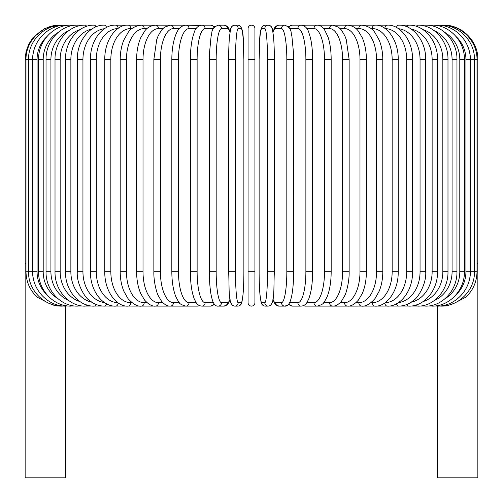 <?xml version="1.0" encoding="UTF-8"?>
<svg xmlns="http://www.w3.org/2000/svg" width="503" height="503" viewBox="0 0 503 503"><rect width="100%" height="100%" fill="white"/><g stroke="black" fill="none" stroke-linecap="round" stroke-linejoin="round"><path stroke-width="0.75" d="M248.067 302.68L248.067 28.583A3.433 3.433 0 0 1 251.5 25.15A3.433 3.433 0 0 1 254.933 28.583L254.933 302.68A3.433 3.433 0 0 1 251.5 306.113A3.433 3.433 0 0 1 248.067 302.68A3.433 3.433 0 0 0 251.5 306.113A3.433 3.433 0 0 0 254.933 302.68A3.433 3.433 0 0 1 251.5 306.113A3.433 3.433 0 0 1 248.067 302.68A3.433 3.433 0 0 0 251.5 306.113A3.433 3.433 0 0 0 254.933 302.68L254.933 271.765L248.067 271.765L248.067 302.68A3.433 3.433 0 0 0 251.5 306.113A3.433 3.433 0 0 0 254.933 302.68M34.066 49.91A30.916 30.444 90 0 0 32.569 59.499L25.15 59.499L25.15 263.522L25.999 263.522M65.679 306.113L65.679 477.85L25.15 477.85L25.15 263.522M51.853 304.535L54.934 305.617M56.38 305.893L49.891 303.68M47.565 302.636L37.241 297.216C29.922 290.325 26.175 281.837 25.999 271.765L32.569 271.765A30.916 30.444 90 0 0 34.066 281.353M254.933 28.583A3.433 3.433 0 0 0 251.5 25.15A3.433 3.433 0 0 0 248.067 28.583A3.433 3.433 0 0 1 251.5 25.15A3.433 3.433 0 0 1 254.933 28.583A3.433 3.433 0 0 0 251.5 25.15A3.433 3.433 0 0 0 248.067 28.583M477.001 263.522L477.85 263.522L477.85 477.85L437.321 477.85L437.321 306.113M468.934 281.353A30.916 30.444 -90 0 0 470.431 271.765L470.431 59.499L477.001 59.499L477.001 271.765C476.825 281.837 473.078 290.325 465.759 297.216L455.435 302.636M453.109 303.68L446.89 305.862M59.499 25.156L44.748 28.476L32.858 37.813L28.652 44.39L26.037 51.74L25.15 59.499M60.285 306.044L184.871 306.113A3.433 3.112 90 0 0 185.242 306.088M60.285 25.219L60.228 25.15C42.453 24.578 25.634 40.63 25.999 59.499L25.999 271.765M62.605 25.332A3.433 0.597 -90 0 0 62.416 25.15C44.358 24.672 28.074 41.095 28.539 59.499L28.539 271.765C28.074 290.168 44.358 306.591 62.416 306.113A3.433 0.597 90 0 0 62.605 305.931M32.569 59.499L32.569 271.765M32.745 59.499L37.071 59.499L37.071 271.765L32.745 271.765L32.745 59.499C32.299 41.032 48.363 24.66 66.038 25.15A3.433 0.887 -90 0 1 66.434 25.502M46.836 36.631A30.916 29.859 90 0 0 37.071 59.499M37.071 271.765A30.916 29.859 90 0 0 46.836 294.632M66.434 305.761A3.433 0.887 90 0 1 66.038 306.113C48.363 306.604 32.299 290.231 32.745 271.765M38.593 59.499L43.201 59.499L43.201 271.765L38.593 271.765L38.593 59.499C38.171 40.938 53.922 24.641 71.074 25.15L66.038 25.15M57.889 32.626A30.916 29.048 90 0 0 43.201 59.499M71.728 25.728A3.433 1.176 -90 0 0 71.074 25.15M43.201 271.765A30.916 29.048 90 0 0 57.889 298.637M71.728 305.535A3.433 1.176 90 0 1 71.074 306.113C53.922 306.623 38.171 290.325 38.593 271.765M46.037 59.499L50.922 59.499L50.922 271.765L46.037 271.765L46.037 59.499C45.635 40.812 61.008 24.616 77.487 25.15A3.433 1.452 -90 0 1 78.455 26.024M68.735 30.708A30.916 28.017 90 0 0 50.922 59.499M50.922 271.765A30.916 28.017 90 0 0 68.735 300.555M78.455 305.239A3.433 1.452 90 0 1 77.487 306.113C61.001 306.648 45.635 290.451 46.037 271.765M55.016 59.499L60.165 59.499L60.165 271.765L55.016 271.765L55.016 59.499C54.632 40.655 69.552 24.578 85.221 25.15A3.433 1.716 -90 0 1 86.541 26.395M79.964 29.652A30.916 26.772 90 0 0 60.165 59.499M60.165 271.765A30.916 26.772 90 0 0 79.964 301.611M86.541 304.868A3.433 1.716 90 0 1 85.221 306.113C69.552 306.685 54.632 290.602 55.016 271.765M65.465 59.499L70.866 59.499L70.866 271.765L65.465 271.765L65.465 59.499C65.107 40.473 79.493 24.528 94.218 25.15A3.433 1.968 -90 0 1 95.928 26.866M91.842 29.042A30.916 25.32 90 0 0 70.866 59.499M70.866 271.765A30.916 25.32 90 0 0 91.842 302.215M95.928 304.397A3.433 1.968 90 0 1 94.218 306.113C79.493 306.736 65.107 290.791 65.465 271.765M77.305 59.499L82.945 59.499L82.945 271.765L77.305 271.765L77.305 59.499C76.959 40.253 90.747 24.452 104.417 25.15A3.433 2.207 -90 0 1 106.51 27.489M104.454 28.715A30.916 23.679 90 0 0 82.945 59.499M82.945 271.765A30.916 23.679 90 0 0 104.454 302.548M106.51 303.774A3.433 2.207 90 0 1 104.417 306.113C98.884 306.107 93.74 304.082 88.993 300.046C85.328 298.009 76.324 283.868 77.305 271.765M90.439 59.499L96.306 59.499L96.306 271.765L90.439 271.765L90.439 59.499C90.106 39.982 103.234 24.358 115.734 25.15A3.433 2.427 -90 0 1 118.155 28.357M117.828 28.589A30.916 21.862 90 0 0 96.306 59.499M96.306 271.765A30.916 21.862 90 0 0 117.828 302.674M118.155 302.907A3.433 2.427 90 0 1 115.734 306.113C103.234 306.905 90.106 291.281 90.439 271.765M104.781 59.499L110.842 59.499L110.842 271.765L104.781 271.765L104.781 59.499C104.454 39.662 116.847 24.232 128.083 25.15L115.734 25.15M132 28.583L130.717 28.583A30.916 19.869 90 0 0 110.842 59.499M130.717 28.583A3.433 2.628 -90 0 0 128.083 25.15L141.374 25.15A3.433 2.811 -90 0 1 144.185 28.583A30.916 17.731 90 0 0 126.454 59.499L126.454 271.765L120.204 271.765L120.204 59.499L126.454 59.499M110.842 271.765A30.916 19.869 90 0 0 130.717 302.68L132 302.68M130.717 302.68A3.433 2.628 90 0 1 128.083 306.113C116.847 307.031 104.454 291.602 104.781 271.765M147.052 28.583L144.185 28.583M126.454 271.765A30.916 17.731 90 0 0 144.185 302.68L147.052 302.68M144.185 302.68A3.433 2.811 90 0 1 141.374 306.113C137.388 306.623 132.918 304.095 127.969 298.537L123.832 291.206C121.449 285.39 120.242 278.914 120.204 271.765M136.609 59.499L143.015 59.499L143.015 271.765L136.609 271.765L136.609 59.499C136.659 51.256 138.036 44.006 140.727 37.75L144.701 31.041C147.127 27.621 150.724 25.653 155.496 25.15L141.374 25.15C135.238 25.898 130.799 28.382 128.064 32.601L123.82 40.089C121.449 45.892 120.242 52.362 120.204 59.499M162.853 28.583L158.476 28.583A30.916 15.455 90 0 0 143.015 59.499M158.476 28.583A3.433 2.974 -90 0 0 155.496 25.15L170.354 25.15A3.433 3.112 -90 0 1 173.472 28.583A30.916 13.065 90 0 0 160.407 59.499L160.407 271.765L153.855 271.765L153.855 59.499L160.407 59.499M143.015 271.765A30.916 15.455 90 0 0 158.476 302.68L162.853 302.68M158.476 302.68A3.433 2.974 90 0 1 155.496 306.113C152.189 306.459 148.561 304.46 144.613 300.109L140.733 293.532C138.036 287.276 136.659 280.02 136.609 271.765M179.275 28.583L173.472 28.583M160.407 271.765A30.916 13.065 90 0 0 173.472 302.68L179.275 302.68M185.242 25.175A3.433 3.112 -90 0 0 184.871 25.15L170.354 25.15L164.538 27.143L161.501 30.111L158.162 35.814L156.741 39.561L153.855 59.499M173.472 302.68A3.433 3.112 90 0 1 170.354 306.113C167.468 306.302 164.519 304.648 161.501 301.152L158.231 295.594C157.395 294.683 153.578 282.837 153.855 271.765M171.825 59.499L178.483 59.499L178.483 271.765L171.825 271.765L171.825 59.499C171.863 50.948 172.887 43.503 174.893 37.172L176.031 34.097C177.157 31.412 179.628 25.804 185.833 25.15A3.433 3.225 -90 0 1 189.059 28.583A30.916 10.576 90 0 0 178.483 59.499M196.183 28.583L189.059 28.583M178.483 271.765A30.916 10.576 90 0 0 189.059 302.68L196.183 302.68M199.351 25.716A3.433 3.225 -90 0 0 197.578 25.15L199.829 25.515L185.833 25.15M199.351 305.547A3.433 3.225 90 0 1 197.578 306.113L199.829 305.749M189.059 302.68A3.433 3.225 90 0 1 185.833 306.113L185.381 306.101M190.373 59.499L197.126 59.499L197.126 271.765L190.373 271.765L190.373 59.499C190.398 51.048 191.165 43.686 192.662 37.411L194.133 32.62C195.453 28.193 198.012 25.703 201.804 25.15A3.433 3.32 -90 0 1 205.123 28.583A30.916 7.998 90 0 0 197.126 59.499M213.417 28.583L205.123 28.583M197.126 271.765A30.916 7.998 90 0 0 205.123 302.68L213.417 302.68M213.913 27.734A3.433 3.32 -90 0 0 210.694 25.15L201.804 25.15M213.913 303.529A3.433 3.32 90 0 1 210.694 306.113L214.693 304.529M205.123 302.68A3.433 3.32 90 0 1 201.804 306.113L210.694 306.113M209.411 59.499L216.177 59.499L216.177 271.765L209.355 271.765L209.355 59.499L209.455 53.437L211.065 36.581L211.801 33.141C211.794 29.671 213.913 27.011 218.157 25.15A3.433 3.383 -90 0 1 221.54 28.583A30.916 5.37 90 0 0 216.177 59.499M230.022 32.198A30.916 5.37 90 0 0 227.507 28.583L221.54 28.583M216.177 271.765A30.916 5.37 90 0 0 221.54 302.68L227.507 302.68A30.916 5.37 90 0 0 230.022 299.065M227.507 28.583A3.433 3.383 -90 0 0 224.124 25.15L218.157 25.15M227.507 302.68A3.433 3.383 90 0 1 224.124 306.113L227.922 304.145L230.097 299.524M221.54 302.68A3.433 3.383 90 0 1 218.157 306.113L224.124 306.113M235.492 271.765A30.916 2.697 90 0 0 238.189 302.68A3.433 3.42 90 0 1 234.769 306.113C227.802 305.472 229.557 290.256 228.639 271.765L228.639 59.499L235.492 59.499L235.492 271.765L228.639 271.765L228.651 59.499C228.651 50.589 228.934 42.994 229.494 36.706L230.456 29.853C230.908 26.923 232.348 25.351 234.769 25.15A3.433 3.42 -90 0 1 238.189 28.583A30.916 2.697 90 0 0 235.492 59.499M238.189 302.68L241.182 302.68A30.916 2.697 90 0 0 243.873 271.765L243.873 59.499A30.916 2.697 90 0 0 241.182 28.583L238.189 28.583M241.182 28.583A3.433 3.42 -90 0 0 237.762 25.15L234.769 25.15L232.524 25.905L231.317 27.338L230.097 31.739L228.098 27.338L226.727 25.986L224.124 25.15M241.182 302.68A3.433 3.42 90 0 1 237.762 306.113C240.183 305.912 241.616 304.34 242.069 301.41L243.031 294.551C243.59 288.269 243.88 280.674 243.886 271.765L243.886 59.499C242.968 41.007 244.722 25.791 237.762 25.15M248.067 59.499L254.933 59.499M267.508 59.499L274.361 59.499L274.361 271.765L267.508 271.765L267.508 59.499A30.916 2.697 -90 0 0 264.811 28.583L261.818 28.583A30.916 2.697 -90 0 0 259.127 59.499L259.127 271.765A30.916 2.697 -90 0 0 261.818 302.68L264.811 302.68A30.916 2.697 -90 0 0 267.508 271.765M264.811 302.68A3.433 3.42 -90 0 0 268.231 306.113C275.198 305.472 273.443 290.256 274.361 271.765L274.361 59.499C274.349 50.589 274.066 42.994 273.506 36.706L272.544 29.853C272.092 26.923 270.652 25.351 268.231 25.15A3.433 3.42 90 0 0 264.811 28.583M272.978 299.065A30.916 5.37 -90 0 0 275.493 302.68L281.46 302.68A30.916 5.37 -90 0 0 286.823 271.765L286.823 59.499L293.645 59.499L293.545 53.437L291.935 36.581L291.199 33.141C291.206 29.671 289.087 27.011 284.843 25.15A3.433 3.383 90 0 0 281.46 28.583L275.493 28.583A3.433 3.383 90 0 1 278.876 25.15L276.273 25.986L274.902 27.338L272.903 31.739L271.683 27.338L270.476 25.905L268.231 25.15L265.238 25.15A3.433 3.42 90 0 0 261.818 28.583M265.238 25.15C258.278 25.791 260.032 41.007 259.114 59.499L259.114 271.765C259.12 280.674 259.41 288.269 259.969 294.551L260.931 301.41C261.384 304.34 262.817 305.912 265.238 306.113A3.433 3.42 -90 0 1 261.818 302.68M286.823 59.499A30.916 5.37 -90 0 0 281.46 28.583M275.493 28.583A30.916 5.37 -90 0 0 272.978 32.198M293.589 271.765L286.823 271.765M272.903 299.524L275.078 304.145L278.876 306.113A3.433 3.383 -90 0 1 275.493 302.68M278.876 306.113L284.843 306.113A3.433 3.383 -90 0 1 281.46 302.68M289.583 302.68L297.877 302.68A30.916 7.998 -90 0 0 305.874 271.765L305.874 59.499L312.627 59.499C312.602 51.048 311.835 43.686 310.338 37.411L308.867 32.62C307.547 28.193 304.988 25.703 301.196 25.15A3.433 3.32 90 0 0 297.877 28.583L289.583 28.583M305.874 59.499A30.916 7.998 -90 0 0 297.877 28.583M312.627 59.499L312.627 271.765L305.874 271.765M301.196 25.15L292.306 25.15A3.433 3.32 90 0 0 289.087 27.734M293.645 59.499L293.545 277.782C293.28 285.214 292.633 291.407 291.608 296.368L290.677 299.964C289.256 304.353 287.307 306.409 284.843 306.113L287.446 305.277L288.307 304.529L292.306 306.113A3.433 3.32 -90 0 1 289.087 303.529M292.306 306.113L301.196 306.113A3.433 3.32 -90 0 1 297.877 302.68M306.817 302.68L313.941 302.68A30.916 10.576 -90 0 0 324.517 271.765L324.517 59.499L331.175 59.499C331.137 50.948 330.113 43.503 328.107 37.172L324.309 29.319C322.272 26.59 319.889 25.2 317.167 25.15A3.433 3.225 90 0 0 313.941 28.583L306.817 28.583M324.517 59.499A30.916 10.576 -90 0 0 313.941 28.583M331.175 59.499L331.175 271.765L324.517 271.765M317.167 25.15L305.422 25.15A3.433 3.225 90 0 0 303.649 25.716M303.171 305.749L305.422 306.113A3.433 3.225 -90 0 1 303.649 305.547M305.422 306.113L317.167 306.113A3.433 3.225 -90 0 1 313.941 302.68M323.725 302.68L329.528 302.68A30.916 13.065 -90 0 0 342.593 271.765L342.593 59.499L349.145 59.499L346.259 39.561L344.838 35.814L341.499 30.111L338.462 27.143L332.646 25.15A3.433 3.112 90 0 0 329.528 28.583L323.725 28.583M342.593 59.499A30.916 13.065 -90 0 0 329.528 28.583M349.145 59.499L349.145 271.765L342.593 271.765M340.147 302.68L344.524 302.68A30.916 15.455 -90 0 0 359.985 271.765L359.985 59.499L366.391 59.499C366.341 51.256 364.964 44.006 362.273 37.75L358.299 31.041C355.873 27.621 352.276 25.653 347.504 25.15L318.129 25.15A3.433 3.112 90 0 0 317.758 25.175M331.175 271.765C331.137 280.259 330.125 287.666 328.145 293.985L327.007 297.078L324.334 301.907C323.806 303.598 321.417 305 317.167 306.113L318.129 306.113A3.433 3.112 -90 0 1 317.758 306.088M442.715 306.044L332.646 306.113A3.433 3.112 -90 0 1 329.528 302.68M355.948 302.68L358.815 302.68A30.916 17.731 -90 0 0 376.546 271.765L376.546 59.499L382.796 59.499C382.758 52.362 381.551 45.892 379.18 40.089L374.936 32.601C372.201 28.382 367.762 25.898 361.626 25.15L347.504 25.15A3.433 2.974 90 0 0 344.524 28.583L340.147 28.583M359.985 59.499A30.916 15.455 -90 0 0 344.524 28.583M366.391 59.499L366.391 271.765L359.985 271.765M366.391 271.765C366.341 280.02 364.964 287.276 362.267 293.532L358.388 300.109C354.439 304.46 350.811 306.459 347.504 306.113A3.433 2.974 -90 0 1 344.524 302.68M371 302.68L372.283 302.68A30.916 19.869 -90 0 0 392.158 271.765L392.158 59.499L398.219 59.499C398.546 39.662 386.153 24.232 374.917 25.15L361.626 25.15A3.433 2.811 90 0 0 358.815 28.583L355.948 28.583M376.546 59.499A30.916 17.731 -90 0 0 358.815 28.583M382.796 59.499L382.796 271.765L376.546 271.765M382.796 271.765C382.758 278.914 381.551 285.39 379.168 291.206L375.031 298.537C370.082 304.095 365.612 306.623 361.626 306.113A3.433 2.811 -90 0 1 358.815 302.68M385.172 302.674A30.916 21.862 -90 0 0 406.694 271.765L406.694 59.499L412.561 59.499C412.894 39.982 399.766 24.358 387.266 25.15L374.917 25.15A3.433 2.628 90 0 0 372.283 28.583L371 28.583M392.158 59.499A30.916 19.869 -90 0 0 372.283 28.583M398.219 59.499L398.219 271.765L392.158 271.765M398.219 271.765C398.546 291.602 386.153 307.031 374.917 306.113A3.433 2.628 -90 0 1 372.283 302.68M387.266 25.15A3.433 2.427 90 0 0 384.845 28.357M406.694 59.499A30.916 21.862 -90 0 0 385.172 28.589M412.561 59.499L412.561 271.765L406.694 271.765M412.561 271.765C412.894 291.281 399.766 306.905 387.266 306.113A3.433 2.427 -90 0 1 384.845 302.907M398.546 302.548A30.916 23.679 -90 0 0 420.055 271.765L420.055 59.499L425.695 59.499C426.041 40.253 412.253 24.452 398.583 25.15A3.433 2.207 90 0 0 396.49 27.489M420.055 59.499A30.916 23.679 -90 0 0 398.546 28.715M425.695 59.499L425.695 271.765L420.055 271.765M425.695 271.765C426.676 283.868 417.672 298.009 414.007 300.046C409.26 304.082 404.116 306.107 398.583 306.113A3.433 2.207 -90 0 1 396.49 303.774M411.158 302.215A30.916 25.32 -90 0 0 432.134 271.765L432.134 59.499L437.535 59.499C437.893 40.473 423.507 24.528 408.782 25.15A3.433 1.968 90 0 0 407.072 26.866M432.134 59.499A30.916 25.32 -90 0 0 411.158 29.042M437.535 59.499L437.535 271.765L432.134 271.765M437.535 271.765C437.893 290.791 423.507 306.736 408.782 306.113A3.433 1.968 -90 0 1 407.072 304.397M423.036 301.611A30.916 26.772 -90 0 0 442.835 271.765L442.835 59.499L447.984 59.499C448.368 40.655 433.448 24.578 417.779 25.15A3.433 1.716 90 0 0 416.459 26.395M442.835 59.499A30.916 26.772 -90 0 0 423.036 29.652M447.984 59.499L447.984 271.765L442.835 271.765M447.984 271.765C448.368 290.602 433.448 306.685 417.779 306.113A3.433 1.716 -90 0 1 416.459 304.868M434.265 300.555A30.916 28.017 -90 0 0 452.078 271.765L452.078 59.499L456.963 59.499C457.365 40.812 441.992 24.616 425.513 25.15A3.433 1.452 90 0 0 424.545 26.024M452.078 59.499A30.916 28.017 -90 0 0 434.265 30.708M456.963 59.499L456.963 271.765L452.078 271.765M456.963 271.765C457.365 290.451 441.999 306.648 425.513 306.113A3.433 1.452 -90 0 1 424.545 305.239M445.111 298.637A30.916 29.048 -90 0 0 459.799 271.765L459.799 59.499L464.407 59.499C464.829 40.938 449.078 24.641 431.926 25.15A3.433 1.176 90 0 0 431.272 25.728M459.799 59.499A30.916 29.048 -90 0 0 445.111 32.626M464.407 59.499L464.407 271.765L459.799 271.765M464.407 271.765C464.829 290.325 449.078 306.623 431.926 306.113A3.433 1.176 -90 0 1 431.272 305.535M456.164 294.632A30.916 29.859 -90 0 0 465.929 271.765L465.929 59.499L470.255 59.499C470.701 41.032 454.637 24.66 436.962 25.15A3.433 0.887 90 0 0 436.566 25.502M465.929 59.499A30.916 29.859 -90 0 0 456.164 36.631M470.255 59.499L470.255 271.765L465.929 271.765M470.255 271.765C470.701 290.231 454.637 306.604 436.962 306.113A3.433 0.887 -90 0 1 436.566 305.761M477.001 271.765L474.461 271.765L474.461 59.499C474.926 41.095 458.642 24.672 440.584 25.15A3.433 0.597 90 0 0 440.395 25.332M470.431 59.499A30.916 30.444 -90 0 0 468.934 49.91M440.395 305.931A3.433 0.597 -90 0 0 440.584 306.113C458.642 306.591 474.926 290.168 474.461 271.765L470.431 271.765M443.501 25.15L443.501 25.156C461.861 24.678 478.322 41.145 477.85 59.499L477.85 263.522M477.85 59.499L477.001 59.499C477.366 40.63 460.547 24.578 442.772 25.15L442.715 25.219M56.455 305.906L60.228 306.113M171.825 271.765C171.863 280.259 172.875 287.666 174.855 293.985L175.993 297.078L178.666 301.907C179.194 303.598 181.583 305 185.833 306.113L197.578 306.113M210.694 25.15L214.693 26.734M201.804 306.113C199.282 305.899 197.358 304.68 196.025 302.448L194.12 298.612L192.649 293.796C191.159 287.527 190.398 280.184 190.373 271.765M218.157 306.113C215.693 306.409 213.744 304.353 212.323 299.964L211.392 296.368C210.367 291.407 209.72 285.214 209.455 277.782L209.355 271.765M243.886 271.765C243.88 280.674 243.59 288.269 243.031 294.551L242.069 301.41C241.616 304.34 240.183 305.912 237.762 306.113L234.769 306.113M268.231 306.113L265.238 306.113C262.817 305.912 261.384 304.34 260.931 301.41L259.969 294.551C259.41 288.269 259.12 280.674 259.114 271.765M278.876 25.15L284.843 25.15M292.306 25.15L288.307 26.734M301.196 306.113C303.718 305.899 305.642 304.68 306.975 302.448L308.88 298.612L310.351 293.796C311.841 287.527 312.602 280.184 312.627 271.765M305.422 25.15L303.171 25.515L305.422 25.15M318.129 25.15L317.619 25.163L318.129 25.15M349.145 271.765C349.422 282.837 345.605 294.683 344.769 295.594L341.499 301.152C338.481 304.648 335.532 306.302 332.646 306.113L317.619 306.101M398.583 25.15L408.782 25.15M442.772 306.113L446.545 305.906"/></g></svg>
